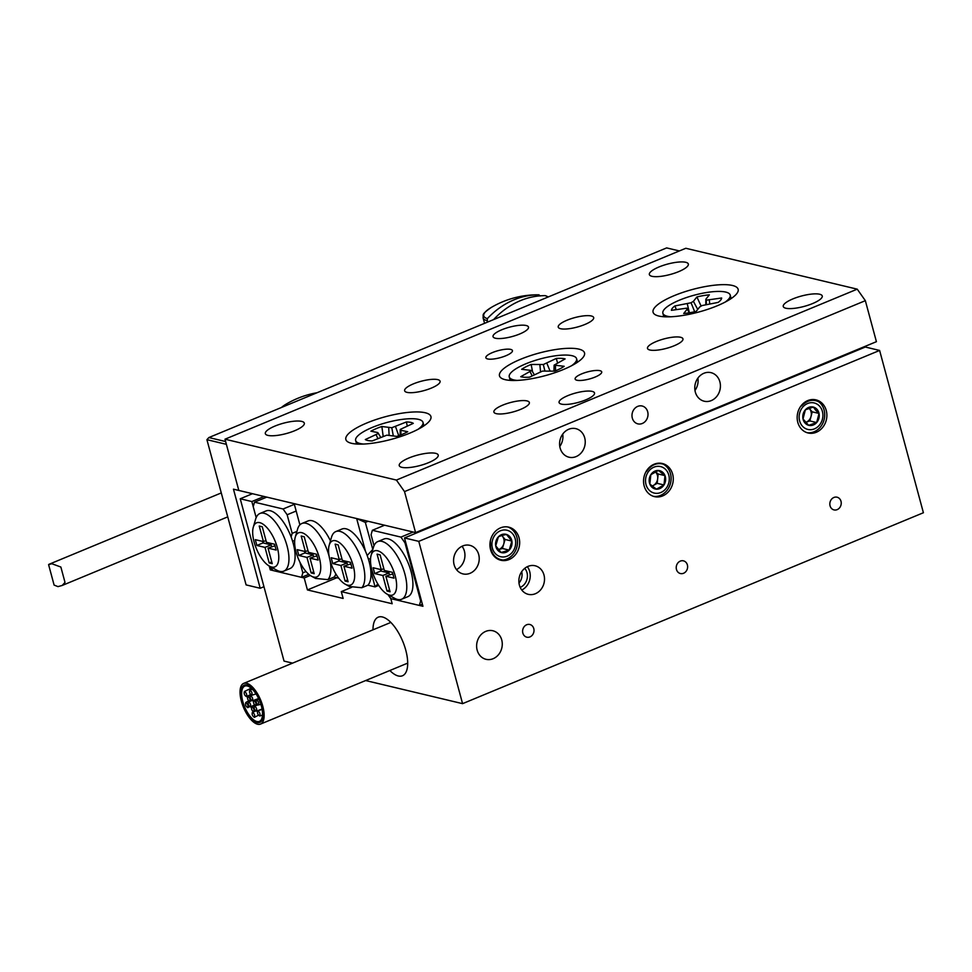 <?xml version="1.0" encoding="UTF-8"?>
<svg xmlns="http://www.w3.org/2000/svg" width="972" height="972" viewBox="0 0 972 972"><rect width="100%" height="100%" fill="white"/><g stroke="black" fill="none" stroke-linecap="round" stroke-linejoin="round"><path stroke-width="1.46" d="M519.4 585.144A14.689 12.721 103.4 0 0 528.282 594.342A14.689 12.721 103.4 0 0 540.857 589.554A14.689 12.721 103.4 0 0 543.98 574.962A14.689 12.721 103.4 0 0 535.098 565.765A14.689 12.721 103.4 0 0 522.511 570.564A14.689 12.721 103.4 0 0 519.4 585.144M521.77 590.016A14.689 12.721 103.4 0 0 529.691 571.56A14.689 12.721 103.4 0 0 527.322 566.688M520.19 587.367A11.47 9.939 103.4 0 0 527.006 572.666A11.47 9.939 103.4 0 0 524.722 568.341M518.987 583.066A11.47 9.939 103.4 0 0 521.709 571.633M454.106 564.708A14.689 12.721 103.4 0 0 462.988 573.905A14.689 12.721 103.4 0 0 475.575 569.118A14.689 12.721 103.4 0 0 478.686 554.526A14.689 12.721 103.4 0 0 469.804 545.328A14.689 12.721 103.4 0 0 457.229 550.128A14.689 12.721 103.4 0 0 454.106 564.708M462.04 546.252A14.689 12.721 -76.6 0 1 464.409 551.124A14.689 12.721 -76.6 0 1 456.476 569.58M477.155 650.134A14.689 12.721 103.4 0 0 486.036 659.32A14.689 12.721 103.4 0 0 498.624 654.533A14.689 12.721 103.4 0 0 501.734 639.953A14.689 12.721 103.4 0 0 492.853 630.755A14.689 12.721 103.4 0 0 480.277 635.542A14.689 12.721 103.4 0 0 477.155 650.134M389.845 670.522A31.699 13.426 -112.5 0 0 402.481 675.759A31.699 13.426 -112.5 0 0 405.761 650.147A31.699 13.426 -112.5 0 0 378.205 617.184A31.699 13.426 -112.5 0 0 372.993 629.82M830.064 505.817A6.525 5.65 103.4 0 0 834.012 509.911A6.525 5.65 103.4 0 0 839.614 507.773A6.525 5.65 103.4 0 0 840.999 501.297A6.525 5.65 103.4 0 0 837.05 497.202A6.525 5.65 103.4 0 0 831.449 499.341A6.525 5.65 103.4 0 0 830.064 505.817M522.851 633.1A6.525 5.65 103.4 0 0 526.8 637.182A6.525 5.65 103.4 0 0 532.389 635.056A6.525 5.65 103.4 0 0 533.774 628.568A6.525 5.65 103.4 0 0 529.825 624.486A6.525 5.65 103.4 0 0 524.236 626.612A6.525 5.65 103.4 0 0 522.851 633.1M676.463 569.458A6.525 5.65 103.4 0 0 680.412 573.541A6.525 5.65 103.4 0 0 686.001 571.415A6.525 5.65 103.4 0 0 687.386 564.939A6.525 5.65 103.4 0 0 683.438 560.844A6.525 5.65 103.4 0 0 677.849 562.97A6.525 5.65 103.4 0 0 676.463 569.458M797.781 422.322A17.022 14.738 103.4 0 0 808.072 432.977A17.022 14.738 103.4 0 0 822.652 427.425A17.022 14.738 103.4 0 0 826.261 410.524A17.022 14.738 103.4 0 0 815.97 399.869A17.022 14.738 103.4 0 0 801.39 405.421A17.022 14.738 103.4 0 0 797.781 422.322M644.169 485.964A17.022 14.738 103.4 0 0 654.46 496.619A17.022 14.738 103.4 0 0 669.04 491.067A17.022 14.738 103.4 0 0 672.648 474.166A17.022 14.738 103.4 0 0 662.357 463.51A17.022 14.738 103.4 0 0 647.777 469.063A17.022 14.738 103.4 0 0 644.169 485.964M490.556 549.605A17.022 14.738 103.4 0 0 500.859 560.261A17.022 14.738 103.4 0 0 515.439 554.708A17.022 14.738 103.4 0 0 519.048 537.808A17.022 14.738 103.4 0 0 508.745 527.152A17.022 14.738 103.4 0 0 494.165 532.705A17.022 14.738 103.4 0 0 490.556 549.605M404.498 537.953L865.323 347.028L879.611 350.442L418.774 541.355L404.498 537.953L422.929 606.285L390.793 598.63L419.357 605.435L420.657 600.951L404.984 542.862L400.926 537.103L413.173 532.024M418.774 541.355L462.575 703.655L923.4 512.742L879.611 350.442M272.002 569.167L270.277 569.884L304.2 577.976L310.275 575.46M266.765 497.117L254.518 502.184L253.218 506.679L256.171 517.602L251.845 501.552L240.23 498.782L284.031 661.082L292.596 663.123M240.23 498.782L252.477 493.703M351.67 587.319L341.293 591.62L343.14 598.448L307.431 589.931L336.81 577.757M304.2 577.976L307.431 589.931M270.277 569.884L269.244 566.032M365.642 680.546L462.575 703.655M341.293 591.62L392.178 603.746L390.793 598.63L387.986 594.645M251.845 501.552L264.08 496.473M245.782 702.537C247.799 703.898 248.455 705.611 247.763 707.665C245.746 706.304 245.09 704.591 245.782 702.537L248.553 700.8M249.5 706.62L247.763 707.665M248.443 701.857C250.46 703.23 251.116 704.931 250.424 706.996C248.407 705.623 247.751 703.91 248.443 701.857L249.294 701.407M254.494 704.919L250.424 706.996M252.428 712.233C254.445 713.594 255.101 715.307 254.409 717.36C252.392 716 251.736 714.286 252.428 712.233L253.267 711.771M258.43 715.222L254.409 717.36M251.772 706.705C253.777 708.078 254.433 709.779 253.741 711.844C251.736 710.471 251.08 708.758 251.772 706.705L254.81 705.259M255.672 710.945L253.741 711.844M257.75 710.872C259.767 712.245 260.423 713.946 259.718 716.012C257.714 714.639 257.058 712.926 257.75 710.872L262.136 709.414M262.501 715.088L259.718 716.012M254.433 706.024C256.438 707.397 257.094 709.11 256.401 711.164L256.401 711.164C254.385 709.791 253.728 708.09 254.433 706.024L255.466 705.636M256.426 699.828L256.438 699.828C258.43 701.189 259.087 702.902 258.394 704.955L258.382 704.955C256.389 703.594 255.733 701.881 256.426 699.828L258.941 699.233M253.765 700.508C255.77 701.869 256.438 703.582 255.733 705.636L255.733 705.636C253.728 704.275 253.072 702.562 253.765 700.508L258.783 698.88M249.78 690.132C251.784 691.505 252.453 693.206 251.748 695.272C249.743 693.899 249.087 692.186 249.78 690.132L252.416 689.294M256.049 693.911L251.748 695.272M250.448 695.66C252.453 697.021 253.109 698.734 252.416 700.788C250.399 699.427 249.743 697.714 250.448 695.66L251.505 695.272M258.625 698.552L252.416 700.788M244.458 691.493C246.475 692.854 247.131 694.567 246.438 696.62C244.422 695.259 243.765 693.546 244.458 691.493L251.213 688.176A19.088 8.08 -112.5 0 0 244.786 686.111A19.088 8.08 -112.5 0 0 242.587 700.703A19.088 8.08 -112.5 0 0 252.975 719.329A19.088 8.08 -112.5 0 0 259.403 721.382A19.088 8.08 -112.5 0 0 261.59 706.79A19.088 8.08 -112.5 0 0 251.201 688.176M250.557 694.603L246.438 696.62M247.787 696.341C249.792 697.702 250.448 699.415 249.755 701.468C247.751 700.107 247.082 698.394 247.787 696.341L250.873 694.931M251.712 700.593L249.755 701.468M251.153 687.277A20.193 8.554 -112.5 0 0 244.361 685.09A20.193 8.554 -112.5 0 0 242.04 700.52A20.193 8.554 -112.5 0 0 253.024 720.228A20.193 8.554 -112.5 0 0 259.816 722.403A20.193 8.554 -112.5 0 0 262.136 706.972A20.193 8.554 -112.5 0 0 251.153 687.277M253.109 721.722A22.028 9.331 -112.5 0 0 260.52 724.091A22.028 9.331 -112.5 0 0 263.048 707.264A22.028 9.331 -112.5 0 0 251.068 685.77A22.028 9.331 -112.5 0 0 243.656 683.401A22.028 9.331 -112.5 0 0 241.129 700.229A22.028 9.331 -112.5 0 0 253.109 721.722M253.024 720.07A20.011 8.469 -112.5 0 0 259.755 722.232A20.011 8.469 -112.5 0 0 262.051 706.948A20.011 8.469 -112.5 0 0 251.165 687.423A20.011 8.469 -112.5 0 0 244.434 685.26A20.011 8.469 -112.5 0 0 242.137 700.557A20.011 8.469 -112.5 0 0 253.024 720.07M632.322 418.118A9.173 7.946 103.4 0 0 637.875 423.865A9.173 7.946 103.4 0 0 645.736 420.864A9.173 7.946 103.4 0 0 647.68 411.751A9.173 7.946 103.4 0 0 642.128 406.004A9.173 7.946 103.4 0 0 634.266 409.005A9.173 7.946 103.4 0 0 632.322 418.118M695.308 392.02A14.689 12.721 103.4 0 0 704.19 401.217A14.689 12.721 103.4 0 0 716.765 396.43A14.689 12.721 103.4 0 0 719.875 381.838A14.689 12.721 103.4 0 0 710.994 372.653A14.689 12.721 103.4 0 0 698.418 377.44A14.689 12.721 103.4 0 0 695.308 392.02M694.968 390.44A14.689 12.721 103.4 0 0 697.908 378.108M560.127 448.031A14.689 12.721 103.4 0 0 569.009 457.217A14.689 12.721 103.4 0 0 581.584 452.43A14.689 12.721 103.4 0 0 584.707 437.85A14.689 12.721 103.4 0 0 575.825 428.652A14.689 12.721 103.4 0 0 563.238 433.439A14.689 12.721 103.4 0 0 560.127 448.031M559.787 446.44A14.689 12.721 103.4 0 0 562.727 434.107M561.439 404.121A18.359 4.872 -15.1 0 0 582.034 401.266A18.359 4.872 -15.1 0 0 594.524 392.98A18.359 4.872 -15.1 0 0 592.167 391.388A18.359 4.872 -15.1 0 0 571.572 394.243A18.359 4.872 -15.1 0 0 559.082 402.542A18.359 4.872 -15.1 0 0 561.439 404.121M495.416 338.232A18.359 4.872 -15.1 0 0 516.01 335.376A18.359 4.872 -15.1 0 0 528.501 327.09A18.359 4.872 -15.1 0 0 526.131 325.511A18.359 4.872 -15.1 0 0 505.537 328.366A18.359 4.872 -15.1 0 0 493.047 336.652A18.359 4.872 -15.1 0 0 495.416 338.232M487.628 358.947A13.766 3.657 -15.1 0 0 503.083 356.797A13.766 3.657 -15.1 0 0 512.438 350.588A13.766 3.657 -15.1 0 0 510.677 349.398A13.766 3.657 -15.1 0 0 495.222 351.536A13.766 3.657 -15.1 0 0 485.866 357.757A13.766 3.657 -15.1 0 0 487.628 358.947M576.906 380.234A13.766 3.657 -15.1 0 0 592.349 378.096A13.766 3.657 -15.1 0 0 601.717 371.875A13.766 3.657 -15.1 0 0 599.943 370.684A13.766 3.657 -15.1 0 0 584.5 372.823A13.766 3.657 -15.1 0 0 575.132 379.044A13.766 3.657 -15.1 0 0 576.906 380.234M406.989 392.36A18.359 4.872 -15.1 0 0 427.583 389.505A18.359 4.872 -15.1 0 0 440.073 381.206A18.359 4.872 -15.1 0 0 437.704 379.627A18.359 4.872 -15.1 0 0 417.11 382.482A18.359 4.872 -15.1 0 0 404.631 390.768A18.359 4.872 -15.1 0 0 406.989 392.36M496.255 413.647A18.359 4.872 -15.1 0 0 516.849 410.792A18.359 4.872 -15.1 0 0 529.339 402.493A18.359 4.872 -15.1 0 0 526.982 400.914A18.359 4.872 -15.1 0 0 506.388 403.769A18.359 4.872 -15.1 0 0 493.898 412.067A18.359 4.872 -15.1 0 0 496.255 413.647M560.601 328.718A18.359 4.872 -15.1 0 0 581.195 325.863A18.359 4.872 -15.1 0 0 593.673 317.565A18.359 4.872 -15.1 0 0 591.316 315.985A18.359 4.872 -15.1 0 0 570.722 318.84A18.359 4.872 -15.1 0 0 558.232 327.127A18.359 4.872 -15.1 0 0 560.601 328.718M649.867 350.005A18.359 4.872 -15.1 0 0 670.461 347.15A18.359 4.872 -15.1 0 0 682.952 338.863A18.359 4.872 -15.1 0 0 680.594 337.272A18.359 4.872 -15.1 0 0 660 340.127A18.359 4.872 -15.1 0 0 647.51 348.426A18.359 4.872 -15.1 0 0 649.867 350.005M819.651 294.237A20.193 5.37 164.9 0 1 822.251 295.974A20.193 5.37 164.9 0 1 808.51 305.087A20.193 5.37 164.9 0 1 785.862 308.233A20.193 5.37 164.9 0 1 783.262 306.496A20.193 5.37 164.9 0 1 796.991 297.371A20.193 5.37 164.9 0 1 819.651 294.237M301.721 421.398A20.193 5.37 164.9 0 1 304.321 423.136A20.193 5.37 164.9 0 1 290.579 432.261A20.193 5.37 164.9 0 1 267.92 435.395A20.193 5.37 164.9 0 1 265.332 433.658A20.193 5.37 164.9 0 1 279.061 424.533A20.193 5.37 164.9 0 1 301.721 421.398M435.626 453.329A20.193 5.37 164.9 0 1 438.226 455.078A20.193 5.37 164.9 0 1 424.485 464.191A20.193 5.37 164.9 0 1 401.837 467.338A20.193 5.37 164.9 0 1 399.237 465.588A20.193 5.37 164.9 0 1 412.966 456.476A20.193 5.37 164.9 0 1 435.626 453.329M685.746 262.294A20.193 5.37 164.9 0 1 688.346 264.044A20.193 5.37 164.9 0 1 674.604 273.156A20.193 5.37 164.9 0 1 651.945 276.303A20.193 5.37 164.9 0 1 649.357 274.554A20.193 5.37 164.9 0 1 663.086 265.441A20.193 5.37 164.9 0 1 685.746 262.294M351.524 443.305A44.056 11.7 -15.1 0 0 395.167 438.275A44.056 11.7 -15.1 0 0 430.122 420.111A44.056 11.7 -15.1 0 0 425.262 412.76A44.056 11.7 -15.1 0 0 370.283 421.605A44.056 11.7 -15.1 0 0 348.353 442.175A44.056 11.7 -15.1 0 0 351.524 443.305M505.136 379.663A44.056 11.7 -15.1 0 0 548.767 374.645A44.056 11.7 -15.1 0 0 583.722 356.469A44.056 11.7 -15.1 0 0 578.875 349.118A44.056 11.7 -15.1 0 0 523.896 357.963A44.056 11.7 -15.1 0 0 501.965 378.533A44.056 11.7 -15.1 0 0 505.136 379.663M658.749 316.022A44.056 11.7 -15.1 0 0 702.379 311.004A44.056 11.7 -15.1 0 0 737.335 292.827A44.056 11.7 -15.1 0 0 732.475 285.476A44.056 11.7 -15.1 0 0 677.508 294.322A44.056 11.7 -15.1 0 0 655.565 314.892A44.056 11.7 -15.1 0 0 658.749 316.022M263.959 586.711L260.204 588.267L233.462 489.171L238.82 490.447L224.994 439.198L396.394 480.071L857.231 289.158L865.347 300.676L876.416 341.682L415.579 532.607L238.82 490.447L226.379 444.326L206.915 439.684L208.883 437.546L225.625 441.543M857.231 289.158L685.819 248.273L224.994 439.198M865.347 300.676L404.522 491.601L415.579 532.607M404.522 491.601L396.394 480.071M525.828 366.845A25.965 6.901 -15.1 0 0 521.66 369.311L531.733 370.478L520.725 376.686A25.965 6.901 164.9 0 0 529.533 377.172L542.51 371.085L554.696 371.158A25.965 6.901 164.9 0 0 560.018 368.765A25.965 6.901 164.9 0 0 564.185 366.298L554.125 365.132L565.121 358.923A25.965 6.901 -15.1 0 0 556.312 358.437L543.336 364.524L531.149 364.451A25.965 6.901 -15.1 0 0 525.828 366.845M517.128 380.417A34.87 9.27 164.9 0 1 509.255 376.893A34.87 9.27 164.9 0 1 519.959 366.517A34.87 9.27 164.9 0 1 555.304 355.813A34.87 9.27 164.9 0 1 576.59 358.717A34.87 9.27 164.9 0 1 571.56 365.727M532.595 371.875L531.149 364.451M534.333 374.718L531.733 370.478M532.158 375.824L530.153 371.851M555.559 370.806L555.437 365.812M553.943 371.122L554.125 365.132M557.515 362.823L556.312 358.437M540.541 371.778L539.897 364.937M544.83 370.806L543.336 364.524M549.982 370.903L546.884 363.273M701.128 306.107L696.888 296.958L693.401 301.332L691.056 302.766L674.92 305.925A25.965 6.901 164.9 0 0 671.409 310.335L686.767 308.16L687.204 309.108L683.717 313.494A25.965 6.901 164.9 0 0 689.719 312.729A25.965 6.901 164.9 0 0 696.183 311.38L699.67 306.994L702.015 305.573L718.15 302.401A25.965 6.901 -15.1 0 0 721.661 297.991L706.304 300.178L705.854 299.218L709.341 294.844A25.965 6.901 -15.1 0 0 703.339 295.61A25.965 6.901 -15.1 0 0 696.888 296.958M670.741 316.775A34.87 9.27 164.9 0 1 662.868 313.251A34.87 9.27 164.9 0 1 705.684 292.669A34.87 9.27 164.9 0 1 730.203 295.075A34.87 9.27 164.9 0 1 725.173 302.085M689.379 312.777L687.204 309.108M689.513 312.765L686.767 308.16M676.281 309.509L674.92 305.925M697.738 309.424L693.401 301.332M694.664 311.733L691.056 302.766M689.233 312.291L687.301 303.823M705.793 304.503L705.854 299.218M706.328 304.406L706.304 300.178M709.754 303.835L709.281 300.093M368.048 440.547A25.965 6.901 -15.1 0 0 372.215 440.936L386.832 435.164L396.783 436.392A25.965 6.901 164.9 0 0 407.73 431.702L400.877 430.317L400.245 429.43L413.307 423.342A25.965 6.901 164.9 0 0 410.573 422.346A25.965 6.901 164.9 0 0 406.405 421.957L391.801 427.729L381.85 426.501A25.965 6.901 -15.1 0 0 370.891 431.191L377.756 432.564L378.387 433.463L365.314 439.551A25.965 6.901 -15.1 0 0 368.048 440.547M407.244 425.943L406.405 421.957M363.516 444.058A34.87 9.27 164.9 0 1 360.758 443.669A34.87 9.27 164.9 0 1 355.643 440.535A34.87 9.27 164.9 0 1 378.801 424.971A34.87 9.27 164.9 0 1 417.875 419.224A34.87 9.27 164.9 0 1 422.99 422.358A34.87 9.27 164.9 0 1 417.948 429.369M400.112 435.189L400.245 429.43M400.901 434.885L400.877 430.317M398.739 435.699L395.531 426.623M393.259 435.687L391.801 427.729M389.116 435.055L388.703 427.874M383.175 436.258L381.85 426.501M377.877 438.518L376.2 434.885M380.684 437.315L378.387 433.463M395.179 575.728A23.863 10.109 -112.5 0 0 382.482 553.505A23.863 10.109 -112.5 0 0 371.134 555.279A23.863 10.109 -112.5 0 0 371.96 570.187A23.863 10.109 -112.5 0 0 387.281 594.244A23.863 10.109 -112.5 0 0 395.179 575.728M371.134 555.279L373.455 547.297A31.201 13.219 67.5 0 1 377.768 541.586A31.201 13.219 67.5 0 1 404.887 574.027A31.201 13.219 67.5 0 1 401.655 599.238A31.201 13.219 67.5 0 1 394.559 598.254L387.281 594.244M401.655 599.238L407.803 596.687A31.201 13.219 -112.5 0 0 411.035 571.487A31.201 13.219 -112.5 0 0 383.916 539.035L377.768 541.586M400.926 537.103L372.361 530.287L371.061 534.77L374.013 545.705M420.657 600.951L421.411 600.635M405.737 542.558L404.984 542.862M384.596 525.22L372.361 530.287M422.37 604.195L419.357 605.435M387.026 591.049L390.064 591.766L385.872 576.226L394 578.158L392.433 572.35L384.305 570.418L380.113 554.866L377.075 554.137L381.267 569.689L373.151 567.745L374.718 573.565L382.834 575.497L387.026 591.049L389.59 589.98M380.453 569.495L380.854 571.014L388.982 572.945L389.468 574.731M388.982 572.945L382.834 575.497M380.854 571.014L374.718 573.565M383.818 568.632L381.267 569.689M385.872 576.226L392.834 573.869M277.336 547.625A23.863 10.109 -112.5 0 0 264.651 525.402A23.863 10.109 -112.5 0 0 253.291 527.176A23.863 10.109 -112.5 0 0 254.129 542.084A23.863 10.109 -112.5 0 0 269.438 566.154A23.863 10.109 -112.5 0 0 277.336 547.625M253.291 527.176L255.612 519.194A31.201 13.219 67.5 0 1 259.937 513.483A31.201 13.219 67.5 0 1 287.056 545.924A31.201 13.219 67.5 0 1 283.824 571.135A31.201 13.219 67.5 0 1 276.728 570.151L269.438 566.154M259.937 513.483L266.073 510.932A31.201 13.219 67.5 0 1 291.126 536.969A31.201 13.219 67.5 0 1 293.204 543.384A31.201 13.219 67.5 0 1 294.54 549.617A31.201 13.219 67.5 0 1 289.96 568.584L283.824 571.135M268.029 548.123L272.233 563.663L269.195 562.946L265.004 547.394L256.875 545.462L255.308 539.654L263.436 541.586L259.232 526.034L262.27 526.763L266.462 542.315L274.59 544.247L276.157 550.055L268.029 548.123L275.003 545.766M296.168 511.029L287.141 514.759L292.171 533.373L296.934 531.405M254.518 502.184L283.083 509L294.358 504.334M299.959 562.266L302.814 572.848L305.998 571.536M308.792 574.331L301.527 577.332L272.962 570.528L270.155 566.542M295.962 551.634L294.54 549.617M291.126 536.969L292.171 533.373M287.141 514.759L283.083 509M301.527 577.332L302.814 572.848M292.584 541.246L294.698 540.371M271.747 561.889L269.195 562.946M271.625 546.629L271.139 544.855L265.004 547.394M271.139 544.855L263.023 542.911L256.875 545.462M263.023 542.911L262.61 541.392M265.988 540.529L263.436 541.586M330.006 560.176A23.863 10.109 -112.5 0 0 345.315 584.245A23.863 10.109 -112.5 0 0 353.225 565.716A23.863 10.109 -112.5 0 0 340.528 543.494A23.863 10.109 -112.5 0 0 329.18 545.268A23.863 10.109 -112.5 0 0 330.006 560.176M329.18 545.268L331.488 537.285A31.201 13.219 67.5 0 1 335.814 531.575A31.201 13.219 67.5 0 1 362.933 564.027A31.201 13.219 67.5 0 1 361.815 587.732L349.458 586.517L345.315 584.245M296.083 552.096A23.863 10.109 -112.5 0 0 311.392 576.153A23.863 10.109 -112.5 0 0 319.29 557.624A23.863 10.109 -112.5 0 0 306.605 535.402A23.863 10.109 -112.5 0 0 295.257 537.176A23.863 10.109 -112.5 0 0 296.083 552.096M329.982 560.091A31.201 13.219 67.5 0 1 327.892 579.64L315.536 578.425L311.392 576.153M295.257 537.176L297.566 529.193A31.201 13.219 67.5 0 1 301.891 523.483A31.201 13.219 67.5 0 1 329.01 555.935A31.201 13.219 67.5 0 1 329.192 556.592M301.891 523.483L308.039 520.943A31.201 13.219 67.5 0 1 330.456 540.845M335.814 531.575L341.962 529.035A31.201 13.219 67.5 0 1 365.533 551.452A31.201 13.219 67.5 0 1 369.081 561.476A31.201 13.219 67.5 0 1 370.83 571.074A31.201 13.219 67.5 0 1 367.963 585.193L361.815 587.732M304.224 536.775L308.428 552.315L316.544 554.259L318.111 560.066L309.995 558.122L314.187 573.674L311.149 572.945L306.958 557.406L298.829 555.462L297.262 549.654L305.39 551.598L301.199 536.046L304.224 536.775M331.185 557.746L339.313 559.678L335.121 544.138L338.147 544.855L342.351 560.407L350.467 562.338L352.034 568.158L343.918 566.214L348.11 581.766L345.072 581.037L340.88 565.485L332.752 563.553L331.185 557.746M378.716 585.387L375.095 586.894L370.83 571.074M377.816 583.953L375.095 586.894L367.963 585.193M368.072 521.271L365.326 522.414L372.811 549.496M367.173 555.51L372.653 549.557M365.326 522.414L356.663 518.55L365.533 551.452M338.778 578.231L334.04 577.101L327.892 579.64M299.898 524.856L294.176 503.654L356.663 518.55M335.875 573.99A31.201 13.219 67.5 0 1 334.04 577.101M371.28 567.308L370.283 566.87M368.461 559.337L370.575 558.463M341.865 558.621L339.313 559.678M350.88 563.869L343.918 566.214M347.624 579.98L345.072 581.037M347.502 564.732L347.028 562.946L340.88 565.485M347.028 562.946L338.9 561.014L332.752 563.553M338.9 561.014L338.487 559.483M316.957 555.777L309.995 558.122M313.701 571.888L311.149 572.945M313.579 556.64L313.106 554.854L306.958 557.406M313.106 554.854L304.977 552.922L298.829 555.462M304.977 552.922L304.564 551.391M307.942 550.529L305.39 551.598M501.831 535.475L505.076 539.46L502.403 548.487L498.357 549.678A8.165 7.071 103.4 0 0 503.739 543.98A8.165 7.071 103.4 0 0 502.378 536.143A8.165 7.071 103.4 0 0 501.783 535.499L498.393 536.823A9.416 8.165 103.4 0 0 495.72 545.851A9.416 8.165 103.4 0 0 501.115 552.497A9.416 8.165 103.4 0 0 509.194 550.116A9.416 8.165 103.4 0 0 511.88 541.088A9.416 8.165 103.4 0 0 506.473 534.442A9.416 8.165 103.4 0 0 502.22 534.418A9.416 8.165 103.4 0 0 498.393 536.823L495.72 545.851L501.115 552.497L509.194 550.116L511.88 541.088L506.473 534.442L501.819 535.487M515.476 540.031A13.608 11.786 103.4 0 0 501.528 530.396A13.608 11.786 103.4 0 0 492.124 546.908A13.608 11.786 103.4 0 0 506.072 556.543A13.608 11.786 103.4 0 0 515.476 540.031M490.338 540.882L490.459 547.151C492.209 554.927 496.4 559.216 503.071 560.018A17.022 14.738 103.4 0 0 517.238 538.889A17.022 14.738 103.4 0 0 507.651 526.946M492.998 553.809A14.507 11.129 -84 0 1 490.495 549.338M502.403 548.487L509.194 550.116M505.076 539.46L511.88 541.088M651.981 486.036A8.165 7.071 103.4 0 0 653.391 485.441A8.165 7.071 103.4 0 0 657.679 478.661A8.165 7.071 103.4 0 0 655.31 471.772L658.178 473.996L664.982 475.612A9.416 8.165 103.4 0 0 662.357 472.003A9.416 8.165 103.4 0 0 658.409 470.484A9.416 8.165 103.4 0 0 650.827 474.701A9.416 8.165 103.4 0 0 649.831 484.044A9.416 8.165 103.4 0 0 656.416 489.171A9.416 8.165 103.4 0 0 663.985 484.955A9.416 8.165 103.4 0 0 664.982 475.612L658.409 470.484L650.827 474.701L649.831 484.044L656.416 489.171L663.985 484.955L664.982 475.612M666.913 487.239A13.608 11.786 103.4 0 0 664.556 468.516A13.608 11.786 103.4 0 0 647.899 472.416A13.608 11.786 103.4 0 0 650.256 491.139A13.608 11.786 103.4 0 0 666.913 487.239M653.391 496.315A17.022 14.738 103.4 0 0 668.129 488.819A17.022 14.738 103.4 0 0 663.135 464.094C656.647 462.478 651.094 464.956 646.465 471.542M648.421 468.31A14.507 11.081 -70.5 0 1 651.993 465.867M652.115 486.146L657.181 483.339L658.178 473.996M657.181 483.339L663.985 484.955M809.02 408.204L812.228 411.824L809.858 420.937L805.606 422.395A8.165 7.071 103.4 0 0 805.861 422.31A8.165 7.071 103.4 0 0 811.049 416.381A8.165 7.071 103.4 0 0 809.397 408.629A8.165 7.071 103.4 0 0 808.996 408.216M817.002 409.334A9.416 8.165 103.4 0 0 813.382 407.074A9.416 8.165 103.4 0 0 805.375 409.807A9.416 8.165 103.4 0 0 803.006 418.932A9.416 8.165 103.4 0 0 808.655 425.311A9.416 8.165 103.4 0 0 816.662 422.565A9.416 8.165 103.4 0 0 819.032 413.44A9.416 8.165 103.4 0 0 817.002 409.334M815.593 410.111L813.382 407.074L805.375 409.807L803.006 418.932L808.655 425.311L816.662 422.565L819.032 413.44L815.593 410.111M819.177 425.408A13.608 11.786 103.4 0 0 819.675 406.296A13.608 11.786 103.4 0 0 802.86 406.976A13.608 11.786 103.4 0 0 802.362 426.088A13.608 11.786 103.4 0 0 819.177 425.408M807.003 432.674A17.022 14.738 103.4 0 0 820.064 427.425A17.022 14.738 103.4 0 0 818.874 401.837C812.823 398.885 807.039 400.245 801.548 405.919M801.669 405.093A14.507 11.19 -67.8 0 1 806.444 401.983M809.858 420.937L816.662 422.565M812.228 411.824L819.032 413.44M51.795 563.724L60.859 567.028L65.015 582.422L62.147 585.484L57.98 586.614L54.104 585.083L48.6 564.659L51.795 563.724M317.127 392.712A91.769 91.769 0 0 0 286.485 403.927A33.716 8.955 -15.1 0 0 281.479 407.475M538.002 294.808L538.925 294.82A33.716 8.955 -15.1 0 0 538.002 294.808L538.002 294.808A91.769 91.769 0 0 0 491.37 307.395A33.716 8.955 -15.1 0 0 487.337 318.622A91.611 74.346 -82.6 0 1 511.551 300.907A91.611 74.346 -82.6 0 1 538.913 294.82L540.25 295.986M548.026 297.043A33.716 8.955 -15.1 0 0 545.292 295.658A91.611 74.346 97.4 0 0 517.93 301.733A91.611 74.346 97.4 0 0 493.715 319.448A33.716 8.955 -15.1 0 0 493.934 319.46M548.342 296.922L545.292 295.658M487.276 322.218L487.337 318.622M260.204 588.267L246.098 584.901L206.915 439.684M679.392 250.946L666.646 247.909L208.883 437.546M484.566 323.336L483.072 317.808A34.87 9.27 -15.1 0 0 486.851 320.626M256.45 711.139L262.075 709.038M258.382 704.955L260.909 704.36M255.77 705.623L257.981 704.919M260.52 724.091L407.693 663.123M243.656 683.401L390.829 622.432M259.755 722.232L260.812 721.795M244.434 685.26L245.503 684.823M509.255 376.893L510.191 380.38M576.59 358.717L577.538 362.204M662.868 313.251L663.803 316.738M730.203 295.075L731.151 298.574M422.99 422.358L423.926 425.845M355.643 440.535L356.59 444.022M62.147 585.472L227.74 516.873M48.916 564.331L221.288 492.925M281.406 407.499L286.485 403.927M483.072 317.808C483.74 314.381 480.533 315.013 491.37 307.395"/></g></svg>
